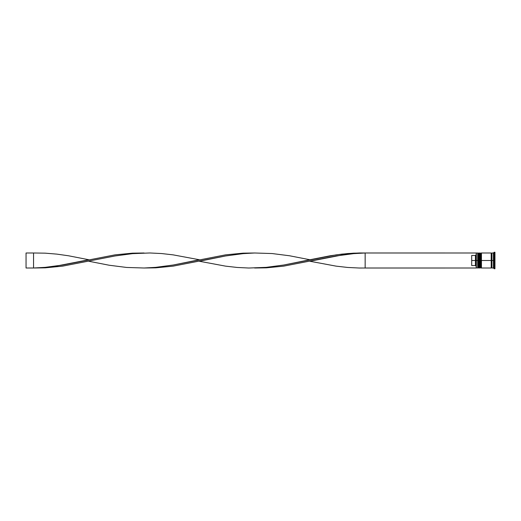 <?xml version="1.0" encoding="UTF-8"?>
<svg xmlns="http://www.w3.org/2000/svg" width="521" height="521" viewBox="0 0 521 521"><rect width="100%" height="100%" fill="white"/><g stroke="black" fill="none" stroke-linecap="round" stroke-linejoin="round"><path stroke-width="0.78" d="M478.148 260.5L478.148 267.553L478.148 260.5L478.148 267.553L478.148 260.5L478.597 260.5L477.692 260.5L477.692 268.002L477.692 260.5L476.194 260.5L476.194 267.814L476.194 253.186L476.194 260.5L475.445 260.5L475.445 255.453L471.694 255.453L471.694 260.5L476.344 260.5L476.344 268.002L476.344 260.5L477.692 260.5L477.692 252.998L477.692 260.5L478.148 260.5L478.148 253.447L478.148 260.5M479.196 267.553L478.747 268.002L478.747 260.5L479.196 260.5L478.747 260.5L478.597 268.002L478.597 260.5L478.597 268.002L478.148 267.553L477.692 268.002L476.194 267.853M478.747 260.5L478.747 252.998L478.747 260.5M479.196 253.447L478.597 252.998L478.597 260.5L478.597 252.998L478.148 253.447L477.692 252.998L476.344 252.998L476.344 260.5L476.194 253.147M480.395 260.5L480.395 267.553L480.395 260.5L480.395 267.553L480.395 260.5L480.844 260.5L479.945 260.5L479.945 268.002L479.945 260.5L479.196 260.5L479.196 268.002L479.196 260.5L479.945 260.5L479.945 252.998L479.945 260.5L480.395 260.5L480.395 253.447L480.395 260.5M481.443 267.553L480.994 268.002L480.994 260.5L481.443 260.5L480.994 260.5L480.844 268.002L480.844 260.5L480.844 268.002L480.395 267.553L479.196 268.002M480.994 260.5L480.994 252.998L480.994 260.5M481.443 253.447L480.844 252.998L480.844 260.5L480.844 252.998L480.395 253.447L479.196 252.998L479.196 260.5L479.196 252.998M491.199 267.924L491.577 267.553L491.577 260.5L491.948 260.5L491.577 260.5L491.577 253.447L491.577 260.5L481.443 260.5L481.443 268.002L481.443 260.5L491.577 260.5L491.577 267.553L491.948 267.924M494.201 260.5L493.452 260.5L493.452 268.002L493.452 260.5L491.948 260.5L491.948 268.002L491.948 260.5L493.452 260.5L493.452 252.998L493.452 260.5L494.201 260.5L494.201 268.751L494.201 260.5L494.95 260.5L494.201 260.5L494.201 252.249L494.201 260.5M491.199 252.998L491.199 268.002L491.199 252.998L481.443 252.998L481.443 260.5L481.443 252.998M494.95 268.751L494.95 260.5L494.95 268.751L494.201 268.751L493.452 268.002L491.948 268.002M476.194 254.697L475.445 255.453L475.445 265.547L476.194 266.303L475.445 265.547L475.445 260.5L471.694 260.5L471.694 265.547L475.445 265.547L471.694 265.547L471.694 255.453L475.445 255.453L476.194 254.697M494.95 252.249L494.95 260.5L494.95 252.249L494.201 252.249L493.452 252.998L491.948 252.998L491.948 260.5L491.948 252.998M476.194 268.002L365.156 268.002L365.156 252.998L476.194 252.998L359.34 252.978L347.702 253.545L336.071 254.867L283.711 265.026L266.257 267.351L254.626 268.002L266.257 267.84L283.711 266.133L336.071 255.974L353.525 253.649L365.156 252.998L353.525 253.649L341.887 255.043L309.891 261.249L336.071 266.133L347.702 267.455L359.34 268.022L476.194 268.002M144.089 252.998L132.451 253.16L114.998 254.867L62.644 265.026L45.19 267.351L33.552 268.002L45.19 267.84L62.644 266.133L114.998 255.974L132.451 253.649L144.089 252.998M365.156 268.002L365.156 252.998L353.525 253.16L341.887 254.118L330.255 255.765L309.891 259.751L289.526 255.765L272.079 253.545L254.626 252.998L242.988 253.649L225.534 255.974L199.354 261.249L225.534 266.133L237.172 267.455L248.804 268.022L266.257 267.351L283.711 265.026L309.891 259.751M88.817 261.249L109.182 265.235L126.636 267.455L144.089 268.002L155.72 267.351L173.174 265.026L199.354 259.751L173.174 254.867L161.543 253.545L149.905 252.978L132.451 253.649L114.998 255.974L62.644 266.133L45.19 267.84L33.552 268.002L45.19 267.351L56.822 265.957L88.817 259.751L68.459 255.765L56.822 254.118L45.19 253.16L33.552 252.998L33.552 268.002L26.05 268.002L33.552 268.002L33.552 252.998L26.05 252.998L33.552 252.998M254.626 252.998L242.988 253.16L225.534 254.867L173.174 265.026L155.72 267.351L144.089 268.002L155.72 267.84L173.174 266.133L225.534 255.974L242.988 253.649L254.626 252.998M26.05 268.002L26.05 252.998L26.05 268.002M491.199 253.076L491.577 253.447L491.948 253.076M491.199 268.002L481.443 268.002"/></g></svg>
